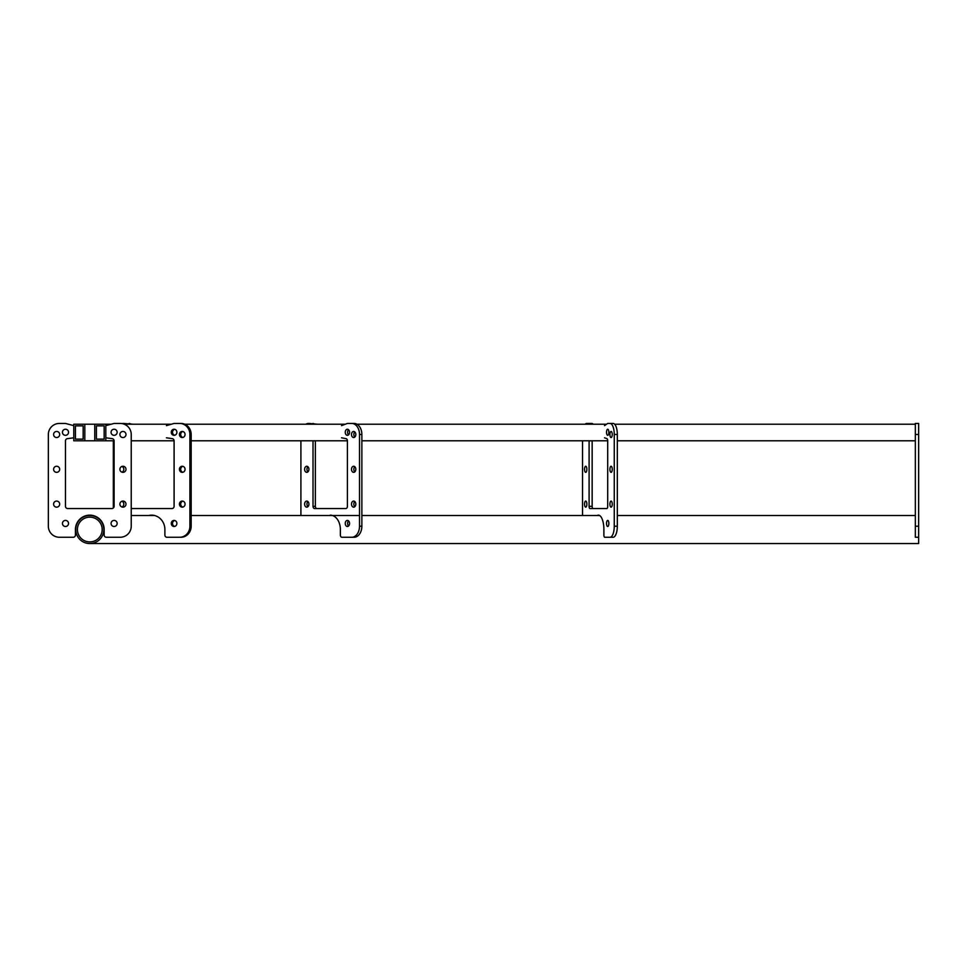 <?xml version="1.0" encoding="UTF-8"?>
<svg xmlns="http://www.w3.org/2000/svg" width="967" height="967" viewBox="0 0 967 967"><rect width="100%" height="100%" fill="white"/><g stroke="black" fill="none" stroke-linecap="round" stroke-linejoin="round"><path stroke-width="1.45" d="M103.832 529.529A14.034 14.034 0 0 1 89.798 543.563A14.034 14.034 0 0 1 75.752 529.529A14.034 14.034 0 0 1 89.798 515.496A14.034 14.034 0 0 1 103.832 529.529M918.65 434.485L915.338 434.485L915.338 423.437L918.65 423.437L918.65 543.563L89.798 543.563M77.42 529.529A12.378 12.378 0 0 1 89.798 517.152A12.378 12.378 0 0 1 102.176 529.529A12.378 12.378 0 0 1 89.798 541.907A12.378 12.378 0 0 1 77.42 529.529M96.422 439.127L104.158 439.127L96.422 439.127L96.422 425.867L104.158 425.867L104.158 439.127M96.422 425.867L104.158 425.867M105.814 440.783L94.766 440.783L94.766 424.211L105.814 424.211L105.814 440.783L114.106 440.783M131.234 440.783L174.084 440.783M191.176 440.783L347.407 440.783M361.863 440.783L607.699 440.783M617.321 440.783L915.338 440.783M105.814 424.211L111.205 424.211M124.247 424.211L171.401 424.211M184.721 424.211L345.352 424.211M356.92 424.211L606.587 424.211M614.649 424.211L915.338 424.211M75.426 439.127L83.162 439.127L75.426 439.127L75.426 425.867L83.162 425.867L83.162 439.127M75.426 425.867L83.162 425.867M84.818 440.783L73.77 440.783L73.77 424.211L84.818 424.211L84.818 440.783L94.766 440.783M84.818 424.211L94.766 424.211M915.338 434.485L915.338 537.265L918.65 537.265L915.338 537.265M117.14 432.273A3.034 3.034 0 0 0 114.106 429.239A3.034 3.034 0 0 0 111.072 432.273A3.034 3.034 0 0 0 114.106 435.319A3.034 3.034 0 0 0 117.14 432.273M68.524 432.273A3.034 3.034 0 0 0 65.478 429.239A3.034 3.034 0 0 0 62.444 432.273A3.034 3.034 0 0 0 65.478 435.319A3.034 3.034 0 0 0 68.524 432.273M125.988 434.485A3.034 3.034 0 0 0 122.942 431.451A3.034 3.034 0 0 0 119.908 434.485A3.034 3.034 0 0 0 122.942 437.531A3.034 3.034 0 0 0 125.988 434.485M59.676 434.485A3.034 3.034 0 0 0 56.642 431.451A3.034 3.034 0 0 0 53.596 434.485A3.034 3.034 0 0 0 56.642 437.531A3.034 3.034 0 0 0 59.676 434.485M125.988 469.297A3.034 3.034 0 0 0 122.942 466.263A3.034 3.034 0 0 0 119.908 469.297A3.034 3.034 0 0 0 122.942 472.343A3.034 3.034 0 0 0 125.988 469.297M59.676 469.297A3.034 3.034 0 0 0 56.642 466.263A3.034 3.034 0 0 0 53.596 469.297A3.034 3.034 0 0 0 56.642 472.343A3.034 3.034 0 0 0 59.676 469.297M125.988 504.109A3.034 3.034 0 0 0 122.942 501.075A3.034 3.034 0 0 0 119.908 504.109A3.034 3.034 0 0 0 122.942 507.155A3.034 3.034 0 0 0 125.988 504.109M59.676 504.109A3.034 3.034 0 0 0 56.642 501.075A3.034 3.034 0 0 0 53.596 504.109A3.034 3.034 0 0 0 56.642 507.155A3.034 3.034 0 0 0 59.676 504.109M117.14 523.449A3.034 3.034 0 0 0 114.106 520.415A3.034 3.034 0 0 0 111.072 523.449A3.034 3.034 0 0 0 114.106 526.495A3.034 3.034 0 0 0 117.14 523.449M68.524 523.449A3.034 3.034 0 0 0 65.478 520.415A3.034 3.034 0 0 0 62.444 523.449A3.034 3.034 0 0 0 65.478 526.495A3.034 3.034 0 0 0 68.524 523.449M73.77 437.797L73.77 425.649L65.478 423.437L59.398 423.437A11.048 11.048 0 0 0 48.35 434.485L48.35 526.217A11.048 11.048 0 0 0 59.398 537.265L73.214 537.265A2.212 2.212 0 0 0 75.426 535.053L75.426 529.529A14.372 14.372 0 0 1 89.798 515.157A14.372 14.372 0 0 1 104.158 529.529L104.158 535.053A2.212 2.212 0 0 0 106.37 537.265L120.186 537.265A11.048 11.048 0 0 0 131.234 526.217L131.234 434.485A11.048 11.048 0 0 0 120.186 423.437L114.106 423.437L105.814 425.649L105.814 437.797L112.184 438.655A2.212 2.212 0 0 1 114.106 440.843L114.106 506.321A2.212 2.212 0 0 1 111.894 508.533L67.69 508.533A2.212 2.212 0 0 1 65.478 506.321L65.478 440.843A2.212 2.212 0 0 1 67.4 438.655L73.77 437.797M606.539 432.273A3.034 1.16 90 0 1 607.699 429.239A3.034 1.16 90 0 1 608.859 432.273A3.034 1.16 90 0 1 607.699 435.319A3.034 1.16 90 0 1 606.539 432.273M609.923 434.485A3.034 1.16 90 0 1 611.084 431.451A3.034 1.16 90 0 1 612.244 434.485A3.034 1.16 90 0 1 611.084 437.531A3.034 1.16 90 0 1 609.923 434.485M584.552 469.297A3.034 1.16 90 0 1 585.712 466.263A3.034 1.16 90 0 1 586.872 469.297A3.034 1.16 90 0 1 585.712 472.343A3.034 1.16 90 0 1 584.552 469.297M609.923 469.297A3.034 1.16 90 0 1 611.084 466.263A3.034 1.16 90 0 1 612.244 469.297A3.034 1.16 90 0 1 611.084 472.343A3.034 1.16 90 0 1 609.923 469.297M584.552 504.109A3.034 1.16 90 0 1 585.712 501.075A3.034 1.16 90 0 1 586.872 504.109A3.034 1.16 90 0 1 585.712 507.155A3.034 1.16 90 0 1 584.552 504.109M609.923 504.109A3.034 1.16 90 0 1 611.084 501.075A3.034 1.16 90 0 1 612.244 504.109A3.034 1.16 90 0 1 611.084 507.155A3.034 1.16 90 0 1 609.923 504.109M606.539 523.449A3.034 1.16 90 0 1 607.699 520.415A3.034 1.16 90 0 1 608.859 523.449A3.034 1.16 90 0 1 607.699 526.495A3.034 1.16 90 0 1 606.539 523.449M604.532 425.649L607.699 423.437L613.09 423.437A11.048 4.231 90 0 1 617.321 434.485L617.321 526.217A11.048 4.231 90 0 1 613.09 537.265L604.738 537.265A2.212 0.846 90 0 1 603.892 535.053L603.892 529.529A14.372 5.5 -90 0 0 598.392 515.157A14.372 5.5 -90 0 0 597.219 515.496M585.216 424.211A11.048 4.231 90 0 1 586.764 423.437L592.155 423.437L593.267 424.211M592.155 440.783A2.212 0.846 -90 0 0 592.155 440.843L592.155 506.321A2.212 0.846 -90 0 0 593.001 508.533M589.096 440.783A2.212 0.846 -90 0 0 589.096 440.843L589.096 506.321A2.212 0.846 -90 0 0 589.943 508.533L606.853 508.533A2.212 0.846 -90 0 0 607.699 506.321L607.699 440.843A2.212 0.846 -90 0 0 606.962 438.655L604.532 437.797M589.096 423.437L590.208 424.211M582.533 515.496L582.533 440.783M610.032 423.437A11.048 4.231 90 0 1 614.263 434.485L614.263 526.217A11.048 4.231 90 0 1 610.032 537.265M345.255 432.273A3.034 2.152 90 0 1 347.407 429.239A3.034 2.152 90 0 1 349.558 432.273A3.034 2.152 90 0 1 347.407 435.319A3.034 2.152 90 0 1 345.255 432.273M348.579 434.824A3.034 2.152 90 0 1 347.6 432.273A3.034 2.152 90 0 1 348.579 429.735M351.505 434.485A3.034 2.152 90 0 1 353.656 431.451A3.034 2.152 90 0 1 355.808 434.485A3.034 2.152 90 0 1 353.656 437.531A3.034 2.152 90 0 1 351.505 434.485M354.829 437.036A3.034 2.152 90 0 1 353.849 434.485A3.034 2.152 90 0 1 354.829 431.935M304.617 469.297A3.034 2.152 90 0 1 306.769 466.263A3.034 2.152 90 0 1 308.92 469.297A3.034 2.152 90 0 1 306.769 472.343A3.034 2.152 90 0 1 304.617 469.297M307.941 471.848A3.034 2.152 90 0 1 306.962 469.297A3.034 2.152 90 0 1 307.941 466.747M351.505 469.297A3.034 2.152 90 0 1 353.656 466.263A3.034 2.152 90 0 1 355.808 469.297A3.034 2.152 90 0 1 353.656 472.343A3.034 2.152 90 0 1 351.505 469.297M354.829 471.848A3.034 2.152 90 0 1 353.849 469.297A3.034 2.152 90 0 1 354.829 466.747M304.617 504.109A3.034 2.152 90 0 1 306.769 501.075A3.034 2.152 90 0 1 308.92 504.109A3.034 2.152 90 0 1 306.769 507.155A3.034 2.152 90 0 1 304.617 504.109M307.941 506.66A3.034 2.152 90 0 1 306.962 504.109A3.034 2.152 90 0 1 307.941 501.559M351.505 504.109A3.034 2.152 90 0 1 353.656 501.075A3.034 2.152 90 0 1 355.808 504.109A3.034 2.152 90 0 1 353.656 507.155A3.034 2.152 90 0 1 351.505 504.109M354.829 506.66A3.034 2.152 90 0 1 353.849 504.109A3.034 2.152 90 0 1 354.829 501.559M345.255 523.449A3.034 2.152 90 0 1 347.407 520.415A3.034 2.152 90 0 1 349.558 523.449A3.034 2.152 90 0 1 347.407 526.495A3.034 2.152 90 0 1 345.255 523.449M348.579 526A3.034 2.152 90 0 1 347.6 523.449A3.034 2.152 90 0 1 348.579 520.899M341.544 425.649L347.407 423.437L354.055 423.437A11.048 7.809 90 0 1 361.863 434.485L361.863 526.217A11.048 7.809 90 0 1 354.055 537.265L341.931 537.265A2.212 1.559 90 0 1 340.372 535.053L340.372 529.529A14.372 10.154 -90 0 0 330.218 515.157M305.85 424.211A11.048 7.809 90 0 1 308.727 423.437L317.418 424.211M315.363 440.783A2.212 1.559 -90 0 0 315.363 440.843L315.363 506.321A2.212 1.559 -90 0 0 316.934 508.533M313.018 440.783A2.212 1.559 -90 0 0 313.018 440.843L313.018 506.321A2.212 1.559 -90 0 0 314.589 508.533L345.848 508.533A2.212 1.559 -90 0 0 347.407 506.321L347.407 440.843A2.212 1.559 -90 0 0 346.053 438.655L341.544 437.797M313.018 423.437L315.073 424.211M300.906 515.496L300.906 440.783M351.71 423.437A11.048 7.809 90 0 1 359.519 434.485L359.519 526.217A11.048 7.809 90 0 1 351.71 537.265M171.268 432.273A3.034 2.804 90 0 1 174.084 429.239A3.034 2.804 90 0 1 176.888 432.273A3.034 2.804 90 0 1 174.084 435.319A3.034 2.804 90 0 1 171.268 432.273M174.713 435.235A3.034 2.804 90 0 1 174.713 429.312M179.439 434.485A3.034 2.804 90 0 1 182.243 431.451A3.034 2.804 90 0 1 185.06 434.485A3.034 2.804 90 0 1 182.243 437.531A3.034 2.804 90 0 1 179.439 434.485M182.884 437.447A3.034 2.804 90 0 1 182.884 431.524M121.927 466.432A3.034 2.804 90 0 1 121.927 472.162M179.439 469.297A3.034 2.804 90 0 1 182.243 466.263A3.034 2.804 90 0 1 185.06 469.297A3.034 2.804 90 0 1 182.243 472.343A3.034 2.804 90 0 1 179.439 469.297M182.884 472.259A3.034 2.804 90 0 1 182.884 466.336M121.927 501.244A3.034 2.804 90 0 1 121.927 506.974M179.439 504.109A3.034 2.804 90 0 1 182.243 501.075A3.034 2.804 90 0 1 185.06 504.109A3.034 2.804 90 0 1 182.243 507.155A3.034 2.804 90 0 1 179.439 504.109M182.884 507.071A3.034 2.804 90 0 1 182.884 501.148M171.268 523.449A3.034 2.804 90 0 1 174.084 520.415A3.034 2.804 90 0 1 176.888 523.449A3.034 2.804 90 0 1 174.084 526.495A3.034 2.804 90 0 1 171.268 523.449M174.713 526.411A3.034 2.804 90 0 1 174.713 520.488M166.421 425.649L174.084 423.437L180.962 423.437A11.048 10.214 90 0 1 191.176 434.485L191.176 526.217A11.048 10.214 90 0 1 180.962 537.265L166.928 537.265A2.212 2.043 90 0 1 164.886 535.053L164.886 529.529A14.372 13.272 -90 0 0 151.614 515.157A14.372 13.272 -90 0 0 148.785 515.496M152.254 515.181A14.372 13.272 -90 0 0 150.054 515.496M121.927 423.57A11.048 10.214 90 0 1 123.534 423.437L133.108 424.211M131.234 508.086A2.212 2.043 -90 0 0 132.467 508.533M131.234 508.533L172.041 508.533A2.212 2.043 -90 0 0 174.084 506.321L174.084 440.843A2.212 2.043 -90 0 0 172.307 438.655L166.421 437.797M129.155 423.437L131.838 424.211M113.332 508.001L113.332 440.783M179.693 423.437A11.048 10.214 90 0 1 189.907 434.485L189.907 526.217A11.048 10.214 90 0 1 179.693 537.265M918.65 526.217L915.338 526.217M617.321 434.485L614.263 434.485M617.321 526.217L614.263 526.217M592.155 440.843L589.096 440.843M592.155 506.321L589.096 506.321M361.863 434.485L359.519 434.485M361.863 526.217L359.519 526.217M315.363 440.843L313.018 440.843M315.363 506.321L313.018 506.321M191.176 434.485L189.907 434.485M191.176 526.217L189.907 526.217M915.338 515.496L617.321 515.496M599.576 515.496L361.863 515.496M359.519 515.496L191.176 515.496M154.454 515.496L131.234 515.496M92.856 515.496L89.798 515.496"/></g></svg>
